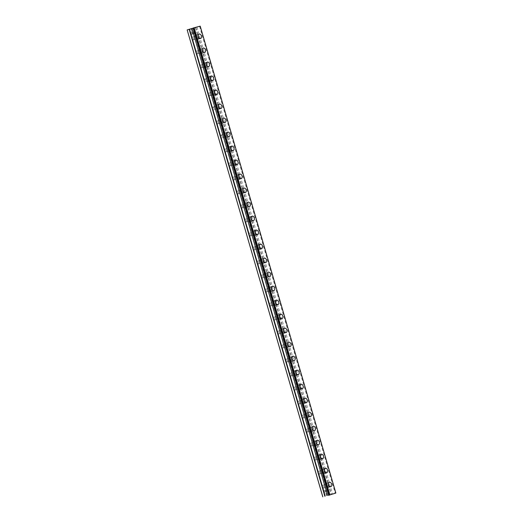 <?xml version="1.0" encoding="UTF-8"?>
<svg xmlns="http://www.w3.org/2000/svg" width="523" height="523" viewBox="0 0 523 523"><rect width="100%" height="100%" fill="white"/><g stroke="black" fill="none" stroke-linecap="round" stroke-linejoin="round"><path stroke-width="0.39" stroke-dasharray="2.62 1.96" d="M324.45 470.478A2.308 1.562 72.5 0 0 322.501 469.19A2.308 1.562 72.5 0 0 322.449 469.203A2.308 1.562 72.5 0 0 321.645 471.844A2.308 1.562 72.5 0 0 323.789 473.629A2.308 1.562 72.5 0 0 323.842 473.609A2.308 1.562 72.5 0 0 324.75 471.419M323.554 472.812A1.458 0.987 72.5 0 0 323.587 472.799A1.458 0.987 72.5 0 0 324.09 471.138A1.458 0.987 72.5 0 0 322.737 470.007A1.458 0.987 72.5 0 0 322.704 470.02A1.458 0.987 72.5 0 0 322.201 471.681A1.458 0.987 72.5 0 0 323.554 472.812M319.278 474.158A1.458 0.987 72.5 0 0 319.305 474.145A1.458 0.987 72.5 0 0 319.815 472.485A1.458 0.987 72.5 0 0 318.461 471.354A1.458 0.987 72.5 0 0 318.429 471.367A1.458 0.987 72.5 0 0 317.925 473.027A1.458 0.987 72.5 0 0 319.278 474.158M328.522 484.488A2.308 1.562 72.5 0 0 326.568 483.2A2.308 1.562 72.5 0 0 326.522 483.213A2.308 1.562 72.5 0 0 325.718 485.847A2.308 1.562 72.5 0 0 327.862 487.632A2.308 1.562 72.5 0 0 327.908 487.619A2.308 1.562 72.5 0 0 328.817 485.429M327.62 486.815A1.458 0.987 72.5 0 0 327.653 486.808A1.458 0.987 72.5 0 0 328.163 485.141A1.458 0.987 72.5 0 0 326.81 484.017A1.458 0.987 72.5 0 0 326.777 484.023A1.458 0.987 72.5 0 0 326.267 485.69A1.458 0.987 72.5 0 0 327.62 486.815M323.345 488.162A1.458 0.987 72.5 0 0 323.377 488.155A1.458 0.987 72.5 0 0 323.887 486.488A1.458 0.987 72.5 0 0 322.534 485.364A1.458 0.987 72.5 0 0 322.501 485.37A1.458 0.987 72.5 0 0 321.991 487.037A1.458 0.987 72.5 0 0 323.345 488.162M319.481 458.802A1.458 0.987 72.5 0 0 319.514 458.795A1.458 0.987 72.5 0 0 320.024 457.128A1.458 0.987 72.5 0 0 318.67 456.004A1.458 0.987 72.5 0 0 318.638 456.01A1.458 0.987 72.5 0 0 318.128 457.677A1.458 0.987 72.5 0 0 319.481 458.802M315.206 460.148A1.458 0.987 72.5 0 0 315.238 460.142A1.458 0.987 72.5 0 0 315.748 458.475A1.458 0.987 72.5 0 0 314.395 457.35A1.458 0.987 72.5 0 0 314.362 457.357A1.458 0.987 72.5 0 0 313.852 459.024A1.458 0.987 72.5 0 0 315.206 460.148M320.383 456.474A2.308 1.562 72.5 0 0 318.429 455.187A2.308 1.562 72.5 0 0 318.383 455.2A2.308 1.562 72.5 0 0 317.579 457.834A2.308 1.562 72.5 0 0 319.723 459.619A2.308 1.562 72.5 0 0 319.769 459.606A2.308 1.562 72.5 0 0 320.677 457.416M315.415 444.798A1.458 0.987 72.5 0 0 315.447 444.785A1.458 0.987 72.5 0 0 315.951 443.125A1.458 0.987 72.5 0 0 314.598 441.994A1.458 0.987 72.5 0 0 314.571 442A1.458 0.987 72.5 0 0 314.062 443.667A1.458 0.987 72.5 0 0 315.415 444.798M311.139 446.145A1.458 0.987 72.5 0 0 311.172 446.132A1.458 0.987 72.5 0 0 311.675 444.472A1.458 0.987 72.5 0 0 310.322 443.341A1.458 0.987 72.5 0 0 310.289 443.354A1.458 0.987 72.5 0 0 309.786 445.014A1.458 0.987 72.5 0 0 311.139 446.145M316.31 442.465A2.308 1.562 72.5 0 0 314.362 441.177A2.308 1.562 72.5 0 0 314.31 441.19A2.308 1.562 72.5 0 0 313.506 443.824A2.308 1.562 72.5 0 0 315.65 445.616A2.308 1.562 72.5 0 0 315.702 445.596A2.308 1.562 72.5 0 0 316.611 443.406M311.342 430.789A1.458 0.987 72.5 0 0 311.375 430.782A1.458 0.987 72.5 0 0 311.885 429.115A1.458 0.987 72.5 0 0 310.531 427.991A1.458 0.987 72.5 0 0 310.499 427.997A1.458 0.987 72.5 0 0 309.989 429.664A1.458 0.987 72.5 0 0 311.342 430.789M307.066 432.135A1.458 0.987 72.5 0 0 307.099 432.129A1.458 0.987 72.5 0 0 307.609 430.462A1.458 0.987 72.5 0 0 306.256 429.337A1.458 0.987 72.5 0 0 306.223 429.344A1.458 0.987 72.5 0 0 305.713 431.011A1.458 0.987 72.5 0 0 307.066 432.135M312.244 428.461A2.308 1.562 72.5 0 0 310.296 427.173A2.308 1.562 72.5 0 0 310.244 427.186A2.308 1.562 72.5 0 0 309.439 429.821A2.308 1.562 72.5 0 0 311.584 431.606A2.308 1.562 72.5 0 0 311.63 431.593A2.308 1.562 72.5 0 0 312.538 429.403M307.276 416.785A1.458 0.987 72.5 0 0 307.308 416.772A1.458 0.987 72.5 0 0 307.818 415.112A1.458 0.987 72.5 0 0 306.458 413.981A1.458 0.987 72.5 0 0 306.432 413.987A1.458 0.987 72.5 0 0 305.922 415.654A1.458 0.987 72.5 0 0 307.276 416.785M303 418.132A1.458 0.987 72.5 0 0 303.033 418.119A1.458 0.987 72.5 0 0 303.536 416.458A1.458 0.987 72.5 0 0 302.183 415.327A1.458 0.987 72.5 0 0 302.15 415.334A1.458 0.987 72.5 0 0 301.647 417.001A1.458 0.987 72.5 0 0 303 418.132M308.171 414.451A2.308 1.562 72.5 0 0 306.223 413.163A2.308 1.562 72.5 0 0 306.171 413.177A2.308 1.562 72.5 0 0 305.367 415.811A2.308 1.562 72.5 0 0 307.511 417.596A2.308 1.562 72.5 0 0 307.563 417.583A2.308 1.562 72.5 0 0 308.472 415.393M303.203 402.775A1.458 0.987 72.5 0 0 303.235 402.769A1.458 0.987 72.5 0 0 303.745 401.102A1.458 0.987 72.5 0 0 302.392 399.971A1.458 0.987 72.5 0 0 302.359 399.984A1.458 0.987 72.5 0 0 301.849 401.644A1.458 0.987 72.5 0 0 303.203 402.775M298.927 404.122A1.458 0.987 72.5 0 0 298.96 404.116A1.458 0.987 72.5 0 0 299.47 402.449A1.458 0.987 72.5 0 0 298.117 401.318A1.458 0.987 72.5 0 0 298.084 401.331A1.458 0.987 72.5 0 0 297.574 402.991A1.458 0.987 72.5 0 0 298.927 404.122M304.105 400.448A2.308 1.562 72.5 0 0 302.157 399.154A2.308 1.562 72.5 0 0 302.104 399.173A2.308 1.562 72.5 0 0 301.3 401.808A2.308 1.562 72.5 0 0 303.445 403.593A2.308 1.562 72.5 0 0 303.49 403.579A2.308 1.562 72.5 0 0 304.399 401.389M299.136 388.766A1.458 0.987 72.5 0 0 299.169 388.759A1.458 0.987 72.5 0 0 299.679 387.092A1.458 0.987 72.5 0 0 298.319 385.967A1.458 0.987 72.5 0 0 298.293 385.974A1.458 0.987 72.5 0 0 297.783 387.641A1.458 0.987 72.5 0 0 299.136 388.766M294.861 390.112A1.458 0.987 72.5 0 0 294.894 390.106A1.458 0.987 72.5 0 0 295.397 388.439A1.458 0.987 72.5 0 0 294.044 387.314A1.458 0.987 72.5 0 0 294.018 387.321A1.458 0.987 72.5 0 0 293.508 388.988A1.458 0.987 72.5 0 0 294.861 390.112M300.032 386.438A2.308 1.562 72.5 0 0 298.084 385.15A2.308 1.562 72.5 0 0 298.038 385.163A2.308 1.562 72.5 0 0 297.227 387.798A2.308 1.562 72.5 0 0 299.372 389.583A2.308 1.562 72.5 0 0 299.424 389.57A2.308 1.562 72.5 0 0 300.333 387.38M295.064 374.762A1.458 0.987 72.5 0 0 295.096 374.749A1.458 0.987 72.5 0 0 295.606 373.089A1.458 0.987 72.5 0 0 294.253 371.958A1.458 0.987 72.5 0 0 294.22 371.971A1.458 0.987 72.5 0 0 293.71 373.631A1.458 0.987 72.5 0 0 295.064 374.762M290.788 376.109A1.458 0.987 72.5 0 0 290.821 376.102A1.458 0.987 72.5 0 0 291.331 374.435A1.458 0.987 72.5 0 0 289.977 373.304A1.458 0.987 72.5 0 0 289.945 373.317A1.458 0.987 72.5 0 0 289.435 374.978A1.458 0.987 72.5 0 0 290.788 376.109M295.966 372.435A2.308 1.562 72.5 0 0 294.018 371.14A2.308 1.562 72.5 0 0 293.965 371.16A2.308 1.562 72.5 0 0 293.161 373.795A2.308 1.562 72.5 0 0 295.305 375.579A2.308 1.562 72.5 0 0 295.351 375.566A2.308 1.562 72.5 0 0 296.26 373.37M290.997 360.752A1.458 0.987 72.5 0 0 291.03 360.746A1.458 0.987 72.5 0 0 291.54 359.079A1.458 0.987 72.5 0 0 290.187 357.954A1.458 0.987 72.5 0 0 290.154 357.961A1.458 0.987 72.5 0 0 289.644 359.628A1.458 0.987 72.5 0 0 290.997 360.752M286.722 362.099A1.458 0.987 72.5 0 0 286.754 362.093A1.458 0.987 72.5 0 0 287.264 360.425A1.458 0.987 72.5 0 0 285.904 359.301A1.458 0.987 72.5 0 0 285.878 359.308A1.458 0.987 72.5 0 0 285.368 360.975A1.458 0.987 72.5 0 0 286.722 362.099M291.899 358.425A2.308 1.562 72.5 0 0 289.945 357.137A2.308 1.562 72.5 0 0 289.899 357.15A2.308 1.562 72.5 0 0 289.088 359.785A2.308 1.562 72.5 0 0 291.233 361.57A2.308 1.562 72.5 0 0 291.285 361.556A2.308 1.562 72.5 0 0 292.194 359.366M286.931 346.749A1.458 0.987 72.5 0 0 286.957 346.736A1.458 0.987 72.5 0 0 287.467 345.075A1.458 0.987 72.5 0 0 286.114 343.944A1.458 0.987 72.5 0 0 286.081 343.957A1.458 0.987 72.5 0 0 285.571 345.618A1.458 0.987 72.5 0 0 286.931 346.749M282.649 348.096A1.458 0.987 72.5 0 0 282.682 348.083A1.458 0.987 72.5 0 0 283.191 346.422A1.458 0.987 72.5 0 0 281.838 345.291A1.458 0.987 72.5 0 0 281.805 345.304A1.458 0.987 72.5 0 0 281.296 346.965A1.458 0.987 72.5 0 0 282.649 348.096M287.827 344.422A2.308 1.562 72.5 0 0 285.878 343.127A2.308 1.562 72.5 0 0 285.826 343.14A2.308 1.562 72.5 0 0 285.022 345.781A2.308 1.562 72.5 0 0 287.166 347.566A2.308 1.562 72.5 0 0 287.212 347.553A2.308 1.562 72.5 0 0 288.121 345.357M282.858 332.739A1.458 0.987 72.5 0 0 282.891 332.733A1.458 0.987 72.5 0 0 283.401 331.066A1.458 0.987 72.5 0 0 282.047 329.941A1.458 0.987 72.5 0 0 282.015 329.948A1.458 0.987 72.5 0 0 281.505 331.615A1.458 0.987 72.5 0 0 282.858 332.739M278.582 334.086A1.458 0.987 72.5 0 0 278.615 334.079A1.458 0.987 72.5 0 0 279.125 332.412A1.458 0.987 72.5 0 0 277.765 331.288A1.458 0.987 72.5 0 0 277.739 331.294A1.458 0.987 72.5 0 0 277.229 332.961A1.458 0.987 72.5 0 0 278.582 334.086M283.76 330.412A2.308 1.562 72.5 0 0 281.805 329.124A2.308 1.562 72.5 0 0 281.76 329.137A2.308 1.562 72.5 0 0 280.949 331.772A2.308 1.562 72.5 0 0 283.093 333.556A2.308 1.562 72.5 0 0 283.146 333.543A2.308 1.562 72.5 0 0 284.054 331.353M278.792 318.736A1.458 0.987 72.5 0 0 278.818 318.723A1.458 0.987 72.5 0 0 279.328 317.062A1.458 0.987 72.5 0 0 277.975 315.931A1.458 0.987 72.5 0 0 277.942 315.944A1.458 0.987 72.5 0 0 277.438 317.605A1.458 0.987 72.5 0 0 278.792 318.736M274.516 320.083A1.458 0.987 72.5 0 0 274.542 320.069A1.458 0.987 72.5 0 0 275.052 318.409A1.458 0.987 72.5 0 0 273.699 317.278A1.458 0.987 72.5 0 0 273.666 317.291A1.458 0.987 72.5 0 0 273.156 318.952A1.458 0.987 72.5 0 0 274.516 320.083M279.687 316.402A2.308 1.562 72.5 0 0 277.739 315.114A2.308 1.562 72.5 0 0 277.687 315.127A2.308 1.562 72.5 0 0 276.883 317.768A2.308 1.562 72.5 0 0 279.027 319.553A2.308 1.562 72.5 0 0 279.079 319.533A2.308 1.562 72.5 0 0 279.982 317.343M274.719 304.726A1.458 0.987 72.5 0 0 274.752 304.719A1.458 0.987 72.5 0 0 275.261 303.052A1.458 0.987 72.5 0 0 273.908 301.928A1.458 0.987 72.5 0 0 273.875 301.934A1.458 0.987 72.5 0 0 273.366 303.601A1.458 0.987 72.5 0 0 274.719 304.726M270.443 306.073A1.458 0.987 72.5 0 0 270.476 306.066A1.458 0.987 72.5 0 0 270.986 304.399A1.458 0.987 72.5 0 0 269.633 303.275A1.458 0.987 72.5 0 0 269.6 303.281A1.458 0.987 72.5 0 0 269.09 304.948A1.458 0.987 72.5 0 0 270.443 306.073M275.621 302.399A2.308 1.562 72.5 0 0 273.666 301.111A2.308 1.562 72.5 0 0 273.621 301.124A2.308 1.562 72.5 0 0 272.816 303.758A2.308 1.562 72.5 0 0 274.954 305.543A2.308 1.562 72.5 0 0 275.006 305.53A2.308 1.562 72.5 0 0 275.915 303.34M270.653 290.723A1.458 0.987 72.5 0 0 270.679 290.71A1.458 0.987 72.5 0 0 271.189 289.049A1.458 0.987 72.5 0 0 269.835 287.918A1.458 0.987 72.5 0 0 269.803 287.925A1.458 0.987 72.5 0 0 269.299 289.592A1.458 0.987 72.5 0 0 270.653 290.723M266.377 292.069A1.458 0.987 72.5 0 0 266.403 292.056A1.458 0.987 72.5 0 0 266.913 290.396A1.458 0.987 72.5 0 0 265.56 289.265A1.458 0.987 72.5 0 0 265.527 289.271A1.458 0.987 72.5 0 0 265.017 290.938A1.458 0.987 72.5 0 0 266.377 292.069M271.548 288.389A2.308 1.562 72.5 0 0 269.6 287.101A2.308 1.562 72.5 0 0 269.548 287.114A2.308 1.562 72.5 0 0 268.744 289.749A2.308 1.562 72.5 0 0 270.888 291.54A2.308 1.562 72.5 0 0 270.94 291.52A2.308 1.562 72.5 0 0 271.842 289.33M266.58 276.713A1.458 0.987 72.5 0 0 266.612 276.706A1.458 0.987 72.5 0 0 267.122 275.039A1.458 0.987 72.5 0 0 265.769 273.915A1.458 0.987 72.5 0 0 265.736 273.921A1.458 0.987 72.5 0 0 265.226 275.588A1.458 0.987 72.5 0 0 266.58 276.713M262.304 278.059A1.458 0.987 72.5 0 0 262.337 278.053A1.458 0.987 72.5 0 0 262.847 276.386A1.458 0.987 72.5 0 0 261.493 275.261A1.458 0.987 72.5 0 0 261.461 275.268A1.458 0.987 72.5 0 0 260.951 276.935A1.458 0.987 72.5 0 0 262.304 278.059M267.482 274.385A2.308 1.562 72.5 0 0 265.527 273.098A2.308 1.562 72.5 0 0 265.481 273.111A2.308 1.562 72.5 0 0 264.677 275.745A2.308 1.562 72.5 0 0 266.822 277.53A2.308 1.562 72.5 0 0 266.867 277.517A2.308 1.562 72.5 0 0 267.776 275.327M262.513 262.703A1.458 0.987 72.5 0 0 262.546 262.696A1.458 0.987 72.5 0 0 263.049 261.029A1.458 0.987 72.5 0 0 261.696 259.905A1.458 0.987 72.5 0 0 261.663 259.911A1.458 0.987 72.5 0 0 261.16 261.578A1.458 0.987 72.5 0 0 262.513 262.703M258.238 264.05A1.458 0.987 72.5 0 0 258.264 264.043A1.458 0.987 72.5 0 0 258.774 262.376A1.458 0.987 72.5 0 0 257.421 261.252A1.458 0.987 72.5 0 0 257.388 261.258A1.458 0.987 72.5 0 0 256.885 262.925A1.458 0.987 72.5 0 0 258.238 264.05M263.409 260.376A2.308 1.562 72.5 0 0 261.461 259.088A2.308 1.562 72.5 0 0 261.408 259.101A2.308 1.562 72.5 0 0 260.604 261.735A2.308 1.562 72.5 0 0 262.749 263.52A2.308 1.562 72.5 0 0 262.801 263.507A2.308 1.562 72.5 0 0 263.71 261.317M258.44 248.7A1.458 0.987 72.5 0 0 258.473 248.693A1.458 0.987 72.5 0 0 258.983 247.026A1.458 0.987 72.5 0 0 257.63 245.895A1.458 0.987 72.5 0 0 257.597 245.908A1.458 0.987 72.5 0 0 257.087 247.569A1.458 0.987 72.5 0 0 258.44 248.7M254.165 250.046A1.458 0.987 72.5 0 0 254.198 250.04A1.458 0.987 72.5 0 0 254.708 248.373A1.458 0.987 72.5 0 0 253.354 247.242A1.458 0.987 72.5 0 0 253.322 247.255A1.458 0.987 72.5 0 0 252.812 248.915A1.458 0.987 72.5 0 0 254.165 250.046M259.343 246.372A2.308 1.562 72.5 0 0 257.388 245.078A2.308 1.562 72.5 0 0 257.342 245.097A2.308 1.562 72.5 0 0 256.538 247.732A2.308 1.562 72.5 0 0 258.682 249.517A2.308 1.562 72.5 0 0 258.728 249.504A2.308 1.562 72.5 0 0 259.637 247.314M254.374 234.69A1.458 0.987 72.5 0 0 254.407 234.683A1.458 0.987 72.5 0 0 254.91 233.016A1.458 0.987 72.5 0 0 253.557 231.892A1.458 0.987 72.5 0 0 253.531 231.898A1.458 0.987 72.5 0 0 253.021 233.565A1.458 0.987 72.5 0 0 254.374 234.69M250.099 236.036A1.458 0.987 72.5 0 0 250.131 236.03A1.458 0.987 72.5 0 0 250.635 234.363A1.458 0.987 72.5 0 0 249.281 233.238A1.458 0.987 72.5 0 0 249.249 233.245A1.458 0.987 72.5 0 0 248.745 234.912A1.458 0.987 72.5 0 0 250.099 236.036M255.27 232.362A2.308 1.562 72.5 0 0 253.322 231.074A2.308 1.562 72.5 0 0 253.269 231.088A2.308 1.562 72.5 0 0 252.465 233.722A2.308 1.562 72.5 0 0 254.609 235.507A2.308 1.562 72.5 0 0 254.662 235.494A2.308 1.562 72.5 0 0 255.57 233.304M250.301 220.686A1.458 0.987 72.5 0 0 250.334 220.673A1.458 0.987 72.5 0 0 250.844 219.013A1.458 0.987 72.5 0 0 249.491 217.882A1.458 0.987 72.5 0 0 249.458 217.895A1.458 0.987 72.5 0 0 248.948 219.555A1.458 0.987 72.5 0 0 250.301 220.686M246.026 222.033A1.458 0.987 72.5 0 0 246.058 222.02A1.458 0.987 72.5 0 0 246.568 220.36A1.458 0.987 72.5 0 0 245.215 219.229A1.458 0.987 72.5 0 0 245.182 219.242A1.458 0.987 72.5 0 0 244.672 220.902A1.458 0.987 72.5 0 0 246.026 222.033M251.203 218.359A2.308 1.562 72.5 0 0 249.255 217.065A2.308 1.562 72.5 0 0 249.203 217.084A2.308 1.562 72.5 0 0 248.399 219.719A2.308 1.562 72.5 0 0 250.543 221.504A2.308 1.562 72.5 0 0 250.589 221.491A2.308 1.562 72.5 0 0 251.498 219.294M246.235 206.677A1.458 0.987 72.5 0 0 246.268 206.67A1.458 0.987 72.5 0 0 246.771 205.003A1.458 0.987 72.5 0 0 245.418 203.878A1.458 0.987 72.5 0 0 245.392 203.885A1.458 0.987 72.5 0 0 244.882 205.552A1.458 0.987 72.5 0 0 246.235 206.677M241.959 208.023A1.458 0.987 72.5 0 0 241.992 208.017A1.458 0.987 72.5 0 0 242.495 206.35A1.458 0.987 72.5 0 0 241.142 205.225A1.458 0.987 72.5 0 0 241.11 205.232A1.458 0.987 72.5 0 0 240.606 206.899A1.458 0.987 72.5 0 0 241.959 208.023M247.131 204.349A2.308 1.562 72.5 0 0 245.182 203.061A2.308 1.562 72.5 0 0 245.13 203.074A2.308 1.562 72.5 0 0 244.326 205.709A2.308 1.562 72.5 0 0 246.47 207.494A2.308 1.562 72.5 0 0 246.523 207.481A2.308 1.562 72.5 0 0 247.431 205.291M242.162 192.673A1.458 0.987 72.5 0 0 242.195 192.66A1.458 0.987 72.5 0 0 242.705 191A1.458 0.987 72.5 0 0 241.351 189.869A1.458 0.987 72.5 0 0 241.319 189.882A1.458 0.987 72.5 0 0 240.809 191.542A1.458 0.987 72.5 0 0 242.162 192.673M237.887 194.02A1.458 0.987 72.5 0 0 237.919 194.007A1.458 0.987 72.5 0 0 238.429 192.346A1.458 0.987 72.5 0 0 237.076 191.215A1.458 0.987 72.5 0 0 237.043 191.228A1.458 0.987 72.5 0 0 236.533 192.889A1.458 0.987 72.5 0 0 237.887 194.02M243.064 190.346A2.308 1.562 72.5 0 0 241.116 189.051A2.308 1.562 72.5 0 0 241.064 189.065A2.308 1.562 72.5 0 0 240.26 191.706A2.308 1.562 72.5 0 0 242.404 193.49A2.308 1.562 72.5 0 0 242.45 193.477A2.308 1.562 72.5 0 0 243.358 191.281M238.096 178.663A1.458 0.987 72.5 0 0 238.128 178.657A1.458 0.987 72.5 0 0 238.638 176.99A1.458 0.987 72.5 0 0 237.279 175.865A1.458 0.987 72.5 0 0 237.252 175.872A1.458 0.987 72.5 0 0 236.742 177.539A1.458 0.987 72.5 0 0 238.096 178.663M233.82 180.01A1.458 0.987 72.5 0 0 233.853 180.004A1.458 0.987 72.5 0 0 234.356 178.336A1.458 0.987 72.5 0 0 233.003 177.212A1.458 0.987 72.5 0 0 232.977 177.219A1.458 0.987 72.5 0 0 232.467 178.886A1.458 0.987 72.5 0 0 233.82 180.01M238.991 176.336A2.308 1.562 72.5 0 0 237.043 175.048A2.308 1.562 72.5 0 0 236.997 175.061A2.308 1.562 72.5 0 0 236.187 177.696A2.308 1.562 72.5 0 0 238.331 179.481A2.308 1.562 72.5 0 0 238.383 179.467A2.308 1.562 72.5 0 0 239.292 177.277M234.023 164.66A1.458 0.987 72.5 0 0 234.056 164.647A1.458 0.987 72.5 0 0 234.566 162.986A1.458 0.987 72.5 0 0 233.212 161.855A1.458 0.987 72.5 0 0 233.18 161.869A1.458 0.987 72.5 0 0 232.67 163.529A1.458 0.987 72.5 0 0 234.023 164.66M229.747 166.007A1.458 0.987 72.5 0 0 229.78 165.994A1.458 0.987 72.5 0 0 230.29 164.333A1.458 0.987 72.5 0 0 228.937 163.202A1.458 0.987 72.5 0 0 228.904 163.215A1.458 0.987 72.5 0 0 228.394 164.876A1.458 0.987 72.5 0 0 229.747 166.007M234.925 162.326A2.308 1.562 72.5 0 0 232.977 161.038A2.308 1.562 72.5 0 0 232.925 161.051A2.308 1.562 72.5 0 0 232.12 163.686A2.308 1.562 72.5 0 0 234.265 165.477A2.308 1.562 72.5 0 0 234.311 165.458A2.308 1.562 72.5 0 0 235.219 163.268M229.957 150.65A1.458 0.987 72.5 0 0 229.989 150.644A1.458 0.987 72.5 0 0 230.499 148.977A1.458 0.987 72.5 0 0 229.146 147.852A1.458 0.987 72.5 0 0 229.113 147.859A1.458 0.987 72.5 0 0 228.603 149.526A1.458 0.987 72.5 0 0 229.957 150.65M225.681 151.997A1.458 0.987 72.5 0 0 225.714 151.99A1.458 0.987 72.5 0 0 226.224 150.323A1.458 0.987 72.5 0 0 224.864 149.199A1.458 0.987 72.5 0 0 224.838 149.205A1.458 0.987 72.5 0 0 224.328 150.872A1.458 0.987 72.5 0 0 225.681 151.997M230.852 148.323A2.308 1.562 72.5 0 0 228.904 147.035A2.308 1.562 72.5 0 0 228.858 147.048A2.308 1.562 72.5 0 0 228.048 149.683A2.308 1.562 72.5 0 0 230.192 151.467A2.308 1.562 72.5 0 0 230.244 151.454A2.308 1.562 72.5 0 0 231.153 149.264M225.89 136.647A1.458 0.987 72.5 0 0 225.916 136.634A1.458 0.987 72.5 0 0 226.426 134.973A1.458 0.987 72.5 0 0 225.073 133.842A1.458 0.987 72.5 0 0 225.04 133.849A1.458 0.987 72.5 0 0 224.53 135.516A1.458 0.987 72.5 0 0 225.89 136.647L221.641 137.98A1.458 0.987 72.5 0 0 222.151 136.32A1.458 0.987 72.5 0 0 220.798 135.189A1.458 0.987 72.5 0 0 220.765 135.196A1.458 0.987 72.5 0 0 220.255 136.863A1.458 0.987 72.5 0 0 221.608 137.994A1.458 0.987 72.5 0 0 221.641 137.98M226.786 134.313A2.308 1.562 72.5 0 0 224.838 133.025A2.308 1.562 72.5 0 0 224.785 133.038A2.308 1.562 72.5 0 0 223.981 135.673A2.308 1.562 72.5 0 0 226.126 137.464A2.308 1.562 72.5 0 0 226.171 137.444A2.308 1.562 72.5 0 0 227.08 135.254M221.817 122.637A1.458 0.987 72.5 0 0 221.85 122.63A1.458 0.987 72.5 0 0 222.36 120.963A1.458 0.987 72.5 0 0 221.007 119.832A1.458 0.987 72.5 0 0 220.974 119.845A1.458 0.987 72.5 0 0 220.464 121.506A1.458 0.987 72.5 0 0 221.817 122.637M217.542 123.984A1.458 0.987 72.5 0 0 217.575 123.977A1.458 0.987 72.5 0 0 218.084 122.31A1.458 0.987 72.5 0 0 216.725 121.179A1.458 0.987 72.5 0 0 216.699 121.192A1.458 0.987 72.5 0 0 216.189 122.859A1.458 0.987 72.5 0 0 217.542 123.984M222.72 120.31A2.308 1.562 72.5 0 0 220.765 119.015A2.308 1.562 72.5 0 0 220.719 119.035A2.308 1.562 72.5 0 0 219.908 121.669A2.308 1.562 72.5 0 0 222.053 123.454A2.308 1.562 72.5 0 0 222.105 123.441A2.308 1.562 72.5 0 0 223.014 121.251M217.751 108.627A1.458 0.987 72.5 0 0 217.777 108.621A1.458 0.987 72.5 0 0 218.287 106.954A1.458 0.987 72.5 0 0 216.934 105.829A1.458 0.987 72.5 0 0 216.901 105.836A1.458 0.987 72.5 0 0 216.391 107.503A1.458 0.987 72.5 0 0 217.751 108.627L213.502 109.967A1.458 0.987 72.5 0 0 214.012 108.3A1.458 0.987 72.5 0 0 212.658 107.176A1.458 0.987 72.5 0 0 212.626 107.182A1.458 0.987 72.5 0 0 212.116 108.849A1.458 0.987 72.5 0 0 213.469 109.974A1.458 0.987 72.5 0 0 213.502 109.967M218.647 106.3A2.308 1.562 72.5 0 0 216.699 105.012A2.308 1.562 72.5 0 0 216.646 105.025A2.308 1.562 72.5 0 0 215.842 107.66A2.308 1.562 72.5 0 0 217.986 109.444A2.308 1.562 72.5 0 0 218.039 109.431A2.308 1.562 72.5 0 0 218.941 107.241M213.678 94.624A1.458 0.987 72.5 0 0 213.711 94.617A1.458 0.987 72.5 0 0 214.221 92.95A1.458 0.987 72.5 0 0 212.868 91.819A1.458 0.987 72.5 0 0 212.835 91.832A1.458 0.987 72.5 0 0 212.325 93.493A1.458 0.987 72.5 0 0 213.678 94.624M209.403 95.971A1.458 0.987 72.5 0 0 209.435 95.964A1.458 0.987 72.5 0 0 209.945 94.297A1.458 0.987 72.5 0 0 208.592 93.166A1.458 0.987 72.5 0 0 208.559 93.179A1.458 0.987 72.5 0 0 208.049 94.84A1.458 0.987 72.5 0 0 209.403 95.971M214.58 92.296A2.308 1.562 72.5 0 0 212.626 91.002A2.308 1.562 72.5 0 0 212.58 91.022A2.308 1.562 72.5 0 0 211.776 93.656A2.308 1.562 72.5 0 0 213.914 95.441A2.308 1.562 72.5 0 0 213.966 95.428A2.308 1.562 72.5 0 0 214.875 93.238M209.612 80.614A1.458 0.987 72.5 0 0 209.638 80.607A1.458 0.987 72.5 0 0 210.148 78.94A1.458 0.987 72.5 0 0 208.795 77.816A1.458 0.987 72.5 0 0 208.762 77.822A1.458 0.987 72.5 0 0 208.259 79.489A1.458 0.987 72.5 0 0 209.612 80.614L205.362 81.954A1.458 0.987 72.5 0 0 205.872 80.287A1.458 0.987 72.5 0 0 204.519 79.163A1.458 0.987 72.5 0 0 204.486 79.169A1.458 0.987 72.5 0 0 203.977 80.836A1.458 0.987 72.5 0 0 205.336 81.961A1.458 0.987 72.5 0 0 205.362 81.954M210.508 78.287A2.308 1.562 72.5 0 0 208.559 76.999A2.308 1.562 72.5 0 0 208.507 77.012A2.308 1.562 72.5 0 0 207.703 79.646A2.308 1.562 72.5 0 0 209.847 81.431A2.308 1.562 72.5 0 0 209.9 81.418A2.308 1.562 72.5 0 0 210.802 79.228M205.539 66.611A1.458 0.987 72.5 0 0 205.572 66.598A1.458 0.987 72.5 0 0 206.082 64.937A1.458 0.987 72.5 0 0 204.728 63.806A1.458 0.987 72.5 0 0 204.696 63.819A1.458 0.987 72.5 0 0 204.186 65.48A1.458 0.987 72.5 0 0 205.539 66.611M201.263 67.957A1.458 0.987 72.5 0 0 201.296 67.944A1.458 0.987 72.5 0 0 201.806 66.284A1.458 0.987 72.5 0 0 200.453 65.153A1.458 0.987 72.5 0 0 200.42 65.166A1.458 0.987 72.5 0 0 199.91 66.826A1.458 0.987 72.5 0 0 201.263 67.957M206.441 64.283A2.308 1.562 72.5 0 0 204.486 62.989A2.308 1.562 72.5 0 0 204.441 63.002A2.308 1.562 72.5 0 0 203.637 65.643A2.308 1.562 72.5 0 0 205.781 67.428A2.308 1.562 72.5 0 0 205.827 67.415A2.308 1.562 72.5 0 0 206.735 65.218M201.473 52.601A1.458 0.987 72.5 0 0 201.505 52.594A1.458 0.987 72.5 0 0 202.009 50.927A1.458 0.987 72.5 0 0 200.655 49.803A1.458 0.987 72.5 0 0 200.623 49.809A1.458 0.987 72.5 0 0 200.119 51.476A1.458 0.987 72.5 0 0 201.473 52.601M197.197 53.947A1.458 0.987 72.5 0 0 197.223 53.941A1.458 0.987 72.5 0 0 197.733 52.274A1.458 0.987 72.5 0 0 196.38 51.149A1.458 0.987 72.5 0 0 196.347 51.156A1.458 0.987 72.5 0 0 195.844 52.823A1.458 0.987 72.5 0 0 197.197 53.947M202.368 50.273A2.308 1.562 72.5 0 0 200.42 48.985A2.308 1.562 72.5 0 0 200.368 48.999A2.308 1.562 72.5 0 0 199.564 51.633A2.308 1.562 72.5 0 0 201.708 53.418A2.308 1.562 72.5 0 0 201.76 53.405A2.308 1.562 72.5 0 0 202.669 51.215M197.4 38.597A1.458 0.987 72.5 0 0 197.433 38.584A1.458 0.987 72.5 0 0 197.942 36.924A1.458 0.987 72.5 0 0 196.589 35.793A1.458 0.987 72.5 0 0 196.556 35.806A1.458 0.987 72.5 0 0 196.047 37.466A1.458 0.987 72.5 0 0 197.4 38.597M193.124 39.944A1.458 0.987 72.5 0 0 193.157 39.931A1.458 0.987 72.5 0 0 193.667 38.271A1.458 0.987 72.5 0 0 192.314 37.14A1.458 0.987 72.5 0 0 192.281 37.153A1.458 0.987 72.5 0 0 191.771 38.813A1.458 0.987 72.5 0 0 193.124 39.944M198.302 36.264A2.308 1.562 72.5 0 0 196.347 34.976A2.308 1.562 72.5 0 0 196.302 34.989A2.308 1.562 72.5 0 0 195.497 37.63A2.308 1.562 72.5 0 0 197.642 39.415A2.308 1.562 72.5 0 0 197.687 39.395A2.308 1.562 72.5 0 0 198.596 37.205M329.176 495.163L193.53 28.262L192.869 28.451L328.516 495.353M192.869 28.451L190.96 28.955L192.072 32.786A1.458 0.987 -107.5 0 1 191.555 34.426A1.458 0.987 -107.5 0 1 190.163 33.282L189.051 29.451L187.142 29.955M324.698 496.353L323.587 492.522A1.458 0.987 -107.5 0 1 324.103 490.881A1.458 0.987 -107.5 0 1 325.496 492.025L326.581 495.758M193.53 28.262L200.211 26.15L335.844 493.058M199.557 26.366L335.204 493.261M196.949 27.118L332.595 494.019M195.792 27.484L331.438 494.379M193.079 28.288L194.19 32.112A1.458 0.987 -107.5 0 1 193.68 33.753A1.458 0.987 -107.5 0 1 192.287 32.616L191.17 28.785L193.079 28.288L190.96 28.955M191.17 28.785L189.051 29.451M326.816 495.68L325.705 491.855A1.458 0.987 -107.5 0 1 326.221 490.214A1.458 0.987 -107.5 0 1 327.614 491.352L328.725 495.183M195.707 27.575L331.353 494.47M195.556 27.621L331.203 494.523M327.614 491.352L325.496 492.025M325.705 491.855L323.587 492.522M192.287 32.616L190.163 33.282M194.19 32.112L192.072 32.786M323.842 473.609L326.744 472.694M319.305 474.145L323.587 472.799M327.908 487.619L330.817 486.704M323.377 488.155L327.653 486.808M315.238 460.142L319.514 458.795M319.769 459.606L322.678 458.691M311.172 446.132L315.447 444.785M315.702 445.596L318.612 444.681M307.099 432.129L311.375 430.782M311.63 431.593L314.539 430.677M303.033 418.119L307.308 416.772M307.563 417.583L310.472 416.668M298.96 404.116L303.235 402.769M303.49 403.579L306.4 402.664M294.894 390.106L299.169 388.759M299.424 389.57L302.333 388.654M290.821 376.102L295.096 374.749M295.351 375.566L298.26 374.651M286.754 362.093L291.03 360.746M291.285 361.556L294.194 360.641M282.682 348.083L286.957 346.736M287.212 347.553L290.121 346.631M278.615 334.079L282.891 332.733M283.146 333.543L286.055 332.628M274.542 320.069L278.818 318.723M279.079 319.533L281.982 318.618M270.476 306.066L274.752 304.719M275.006 305.53L277.916 304.615M266.403 292.056L270.679 290.71M270.94 291.52L273.843 290.605M262.337 278.053L266.612 276.706M266.867 277.517L269.776 276.602M258.264 264.043L262.546 262.696M262.801 263.507L265.704 262.592M254.198 250.04L258.473 248.693M258.728 249.504L261.637 248.588M250.131 236.03L254.407 234.683M254.662 235.494L257.571 234.579M246.058 222.02L250.334 220.673M250.589 221.491L253.498 220.575M241.992 208.017L246.268 206.67M246.523 207.481L249.432 206.565M237.919 194.007L242.195 192.66M242.45 193.477L245.359 192.556M233.853 180.004L238.128 178.657M238.383 179.467L241.293 178.552M229.78 165.994L234.056 164.647M234.311 165.458L237.22 164.542M225.714 151.99L229.989 150.644M230.244 151.454L233.153 150.539M226.171 137.444L229.081 136.529M217.575 123.977L221.85 122.63M222.105 123.441L225.014 122.526M218.039 109.431L220.941 108.516M209.435 95.964L213.711 94.617M213.966 95.428L216.875 94.513M209.9 81.418L212.802 80.503M201.296 67.944L205.572 66.598M205.827 67.415L208.736 66.493M197.223 53.941L201.505 52.594M201.76 53.405L204.663 52.49M193.157 39.931L197.433 38.584M197.687 39.395L200.597 38.48M196.302 34.989L199.211 34.073M192.281 37.153L196.556 35.806M200.368 48.999L203.277 48.083M196.347 51.156L200.623 49.809M204.441 63.002L207.35 62.087M200.42 65.166L204.696 63.819M208.507 77.012L211.416 76.097M204.486 79.169L208.762 77.822M212.58 91.022L215.489 90.1M208.559 93.179L212.835 91.832M216.646 105.025L219.555 104.11M212.626 107.182L216.901 105.836M220.719 119.035L223.622 118.12M216.699 121.192L220.974 119.845M224.785 133.038L227.695 132.123M220.765 135.196L225.04 133.849M228.858 147.048L231.761 146.133M224.838 149.205L229.113 147.859M232.925 161.051L235.834 160.136M228.904 163.215L233.18 161.869M236.997 175.061L239.9 174.146M232.977 177.219L237.252 175.872M241.064 189.065L243.973 188.149M237.043 191.228L241.319 189.882M245.13 203.074L248.039 202.159M241.11 205.232L245.392 203.885M249.203 217.084L252.112 216.162M245.182 219.242L249.458 217.895M253.269 231.088L256.178 230.172M249.249 233.245L253.531 231.898M257.342 245.097L260.251 244.182M253.322 247.255L257.597 245.908M261.408 259.101L264.318 258.185M257.388 261.258L261.663 259.911M265.481 273.111L268.391 272.195M261.461 275.268L265.736 273.921M269.548 287.114L272.457 286.199M265.527 289.271L269.803 287.925M273.621 301.124L276.53 300.209M269.6 303.281L273.875 301.934M277.687 315.127L280.596 314.212M273.666 317.291L277.942 315.944M281.76 329.137L284.662 328.222M277.739 331.294L282.015 329.948M285.826 343.14L288.735 342.225M281.805 345.304L286.081 343.957M289.899 357.15L292.802 356.235M285.878 359.308L290.154 357.961M293.965 371.16L296.874 370.238M289.945 373.317L294.22 371.971M298.038 385.163L300.941 384.248M294.018 387.321L298.293 385.974M302.104 399.173L305.014 398.258M298.084 401.331L302.359 399.984M306.171 413.177L309.08 412.261M302.15 415.334L306.432 413.987M310.244 427.186L313.153 426.271M306.223 429.344L310.499 427.997M314.31 441.19L317.219 440.274M310.289 443.354L314.571 442M318.383 455.2L321.292 454.284M314.362 457.357L318.638 456.01M322.501 485.37L326.777 484.023M326.522 483.213L329.431 482.298M318.429 471.367L322.704 470.02M322.449 469.203L325.358 468.288M326.221 490.214L324.103 490.881M193.68 33.753L191.555 34.426"/><path stroke-width="0.78" d="M326.698 472.714A2.308 1.562 72.5 0 0 326.744 472.694A2.308 1.562 72.5 0 0 327.555 470.059A2.308 1.562 72.5 0 0 325.411 468.275A2.308 1.562 72.5 0 0 325.358 468.288A2.308 1.562 72.5 0 0 324.554 470.922A2.308 1.562 72.5 0 0 326.698 472.714M324.75 471.419A2.308 1.562 72.5 0 0 324.45 470.478M330.765 486.717A2.308 1.562 72.5 0 0 330.817 486.704A2.308 1.562 72.5 0 0 331.621 484.069A2.308 1.562 72.5 0 0 329.477 482.284A2.308 1.562 72.5 0 0 329.431 482.298A2.308 1.562 72.5 0 0 328.621 484.932A2.308 1.562 72.5 0 0 330.765 486.717M328.817 485.429A2.308 1.562 72.5 0 0 328.522 484.488M322.626 458.704A2.308 1.562 72.5 0 0 322.678 458.691A2.308 1.562 72.5 0 0 323.482 456.056A2.308 1.562 72.5 0 0 321.338 454.271A2.308 1.562 72.5 0 0 321.292 454.284A2.308 1.562 72.5 0 0 320.481 456.919A2.308 1.562 72.5 0 0 322.626 458.704M320.677 457.416A2.308 1.562 72.5 0 0 320.383 456.474M318.559 444.694A2.308 1.562 72.5 0 0 318.612 444.681A2.308 1.562 72.5 0 0 319.416 442.046A2.308 1.562 72.5 0 0 317.271 440.261A2.308 1.562 72.5 0 0 317.219 440.274A2.308 1.562 72.5 0 0 316.415 442.909A2.308 1.562 72.5 0 0 318.559 444.694M316.611 443.406A2.308 1.562 72.5 0 0 316.31 442.465M314.486 430.69A2.308 1.562 72.5 0 0 314.539 430.677A2.308 1.562 72.5 0 0 315.343 428.043A2.308 1.562 72.5 0 0 313.199 426.252A2.308 1.562 72.5 0 0 313.153 426.271A2.308 1.562 72.5 0 0 312.349 428.906A2.308 1.562 72.5 0 0 314.486 430.69M312.538 429.403A2.308 1.562 72.5 0 0 312.244 428.461M310.42 416.681A2.308 1.562 72.5 0 0 310.472 416.668A2.308 1.562 72.5 0 0 311.277 414.033A2.308 1.562 72.5 0 0 309.132 412.248A2.308 1.562 72.5 0 0 309.08 412.261A2.308 1.562 72.5 0 0 308.276 414.896A2.308 1.562 72.5 0 0 310.42 416.681M308.472 415.393A2.308 1.562 72.5 0 0 308.171 414.451M306.354 402.677A2.308 1.562 72.5 0 0 306.4 402.664A2.308 1.562 72.5 0 0 307.204 400.03A2.308 1.562 72.5 0 0 305.059 398.238A2.308 1.562 72.5 0 0 305.014 398.258A2.308 1.562 72.5 0 0 304.209 400.893A2.308 1.562 72.5 0 0 306.354 402.677M304.399 401.389A2.308 1.562 72.5 0 0 304.105 400.448M302.281 388.667A2.308 1.562 72.5 0 0 302.333 388.654A2.308 1.562 72.5 0 0 303.137 386.02A2.308 1.562 72.5 0 0 300.993 384.235A2.308 1.562 72.5 0 0 300.941 384.248A2.308 1.562 72.5 0 0 300.137 386.883A2.308 1.562 72.5 0 0 302.281 388.667M300.333 387.38A2.308 1.562 72.5 0 0 300.032 386.438M298.215 374.664A2.308 1.562 72.5 0 0 298.26 374.651A2.308 1.562 72.5 0 0 299.064 372.01A2.308 1.562 72.5 0 0 296.92 370.225A2.308 1.562 72.5 0 0 296.874 370.238A2.308 1.562 72.5 0 0 296.07 372.879A2.308 1.562 72.5 0 0 298.215 374.664M296.26 373.37A2.308 1.562 72.5 0 0 295.966 372.435M294.142 360.654A2.308 1.562 72.5 0 0 294.194 360.641A2.308 1.562 72.5 0 0 294.998 358.007A2.308 1.562 72.5 0 0 292.854 356.222A2.308 1.562 72.5 0 0 292.802 356.235A2.308 1.562 72.5 0 0 291.997 358.87A2.308 1.562 72.5 0 0 294.142 360.654M292.194 359.366A2.308 1.562 72.5 0 0 291.899 358.425M290.075 346.651A2.308 1.562 72.5 0 0 290.121 346.631A2.308 1.562 72.5 0 0 290.925 343.997A2.308 1.562 72.5 0 0 288.788 342.212A2.308 1.562 72.5 0 0 288.735 342.225A2.308 1.562 72.5 0 0 287.931 344.866A2.308 1.562 72.5 0 0 290.075 346.651M288.121 345.357A2.308 1.562 72.5 0 0 287.827 344.422M286.003 332.641A2.308 1.562 72.5 0 0 286.055 332.628A2.308 1.562 72.5 0 0 286.859 329.993A2.308 1.562 72.5 0 0 284.715 328.209A2.308 1.562 72.5 0 0 284.662 328.222A2.308 1.562 72.5 0 0 283.858 330.856A2.308 1.562 72.5 0 0 286.003 332.641M284.054 331.353A2.308 1.562 72.5 0 0 283.76 330.412M281.936 318.638A2.308 1.562 72.5 0 0 281.982 318.618A2.308 1.562 72.5 0 0 282.793 315.984A2.308 1.562 72.5 0 0 280.648 314.199A2.308 1.562 72.5 0 0 280.596 314.212A2.308 1.562 72.5 0 0 279.792 316.846A2.308 1.562 72.5 0 0 281.936 318.638M279.982 317.343A2.308 1.562 72.5 0 0 279.687 316.402M277.863 304.628A2.308 1.562 72.5 0 0 277.916 304.615A2.308 1.562 72.5 0 0 278.72 301.98A2.308 1.562 72.5 0 0 276.575 300.195A2.308 1.562 72.5 0 0 276.53 300.209A2.308 1.562 72.5 0 0 275.719 302.843A2.308 1.562 72.5 0 0 277.863 304.628M275.915 303.34A2.308 1.562 72.5 0 0 275.621 302.399M273.797 290.618A2.308 1.562 72.5 0 0 273.843 290.605A2.308 1.562 72.5 0 0 274.653 287.97A2.308 1.562 72.5 0 0 272.509 286.186A2.308 1.562 72.5 0 0 272.457 286.199A2.308 1.562 72.5 0 0 271.653 288.833A2.308 1.562 72.5 0 0 273.797 290.618M271.842 289.33A2.308 1.562 72.5 0 0 271.548 288.389M269.724 276.615A2.308 1.562 72.5 0 0 269.776 276.602A2.308 1.562 72.5 0 0 270.581 273.967A2.308 1.562 72.5 0 0 268.436 272.176A2.308 1.562 72.5 0 0 268.391 272.195A2.308 1.562 72.5 0 0 267.58 274.83A2.308 1.562 72.5 0 0 269.724 276.615M267.776 275.327A2.308 1.562 72.5 0 0 267.482 274.385M265.658 262.605A2.308 1.562 72.5 0 0 265.704 262.592A2.308 1.562 72.5 0 0 266.514 259.957A2.308 1.562 72.5 0 0 264.37 258.172A2.308 1.562 72.5 0 0 264.318 258.185A2.308 1.562 72.5 0 0 263.514 260.82A2.308 1.562 72.5 0 0 265.658 262.605M263.71 261.317A2.308 1.562 72.5 0 0 263.409 260.376M261.585 248.602A2.308 1.562 72.5 0 0 261.637 248.588A2.308 1.562 72.5 0 0 262.441 245.947A2.308 1.562 72.5 0 0 260.297 244.163A2.308 1.562 72.5 0 0 260.251 244.182A2.308 1.562 72.5 0 0 259.441 246.817A2.308 1.562 72.5 0 0 261.585 248.602M259.637 247.314A2.308 1.562 72.5 0 0 259.343 246.372M257.519 234.592A2.308 1.562 72.5 0 0 257.571 234.579A2.308 1.562 72.5 0 0 258.375 231.944A2.308 1.562 72.5 0 0 256.231 230.159A2.308 1.562 72.5 0 0 256.178 230.172A2.308 1.562 72.5 0 0 255.374 232.807A2.308 1.562 72.5 0 0 257.519 234.592M255.57 233.304A2.308 1.562 72.5 0 0 255.27 232.362M253.446 220.588A2.308 1.562 72.5 0 0 253.498 220.575A2.308 1.562 72.5 0 0 254.302 217.934A2.308 1.562 72.5 0 0 252.158 216.149A2.308 1.562 72.5 0 0 252.112 216.162A2.308 1.562 72.5 0 0 251.308 218.804A2.308 1.562 72.5 0 0 253.446 220.588M251.498 219.294A2.308 1.562 72.5 0 0 251.203 218.359M249.379 206.578A2.308 1.562 72.5 0 0 249.432 206.565A2.308 1.562 72.5 0 0 250.236 203.931A2.308 1.562 72.5 0 0 248.092 202.146A2.308 1.562 72.5 0 0 248.039 202.159A2.308 1.562 72.5 0 0 247.235 204.794A2.308 1.562 72.5 0 0 249.379 206.578M247.431 205.291A2.308 1.562 72.5 0 0 247.131 204.349M245.313 192.575A2.308 1.562 72.5 0 0 245.359 192.556A2.308 1.562 72.5 0 0 246.163 189.921A2.308 1.562 72.5 0 0 244.019 188.136A2.308 1.562 72.5 0 0 243.973 188.149A2.308 1.562 72.5 0 0 243.169 190.784A2.308 1.562 72.5 0 0 245.313 192.575M243.358 191.281A2.308 1.562 72.5 0 0 243.064 190.346M241.24 178.565A2.308 1.562 72.5 0 0 241.293 178.552A2.308 1.562 72.5 0 0 242.097 175.918A2.308 1.562 72.5 0 0 239.952 174.133A2.308 1.562 72.5 0 0 239.9 174.146A2.308 1.562 72.5 0 0 239.096 176.781A2.308 1.562 72.5 0 0 241.24 178.565M239.292 177.277A2.308 1.562 72.5 0 0 238.991 176.336M237.174 164.562A2.308 1.562 72.5 0 0 237.22 164.542A2.308 1.562 72.5 0 0 238.024 161.908A2.308 1.562 72.5 0 0 235.88 160.123A2.308 1.562 72.5 0 0 235.834 160.136A2.308 1.562 72.5 0 0 235.03 162.771A2.308 1.562 72.5 0 0 237.174 164.562M235.219 163.268A2.308 1.562 72.5 0 0 234.925 162.326M233.101 150.552A2.308 1.562 72.5 0 0 233.153 150.539A2.308 1.562 72.5 0 0 233.958 147.904A2.308 1.562 72.5 0 0 231.813 146.12A2.308 1.562 72.5 0 0 231.761 146.133A2.308 1.562 72.5 0 0 230.957 148.767A2.308 1.562 72.5 0 0 233.101 150.552M231.153 149.264A2.308 1.562 72.5 0 0 230.852 148.323M229.035 136.542A2.308 1.562 72.5 0 0 229.081 136.529A2.308 1.562 72.5 0 0 229.885 133.895A2.308 1.562 72.5 0 0 227.747 132.11A2.308 1.562 72.5 0 0 227.695 132.123A2.308 1.562 72.5 0 0 226.89 134.757A2.308 1.562 72.5 0 0 229.035 136.542M227.08 135.254A2.308 1.562 72.5 0 0 226.786 134.313M224.962 122.539A2.308 1.562 72.5 0 0 225.014 122.526A2.308 1.562 72.5 0 0 225.818 119.891A2.308 1.562 72.5 0 0 223.674 118.1A2.308 1.562 72.5 0 0 223.622 118.12A2.308 1.562 72.5 0 0 222.818 120.754A2.308 1.562 72.5 0 0 224.962 122.539M223.014 121.251A2.308 1.562 72.5 0 0 222.72 120.31M220.896 108.529A2.308 1.562 72.5 0 0 220.941 108.516A2.308 1.562 72.5 0 0 221.752 105.881A2.308 1.562 72.5 0 0 219.608 104.097A2.308 1.562 72.5 0 0 219.555 104.11A2.308 1.562 72.5 0 0 218.751 106.744A2.308 1.562 72.5 0 0 220.896 108.529M218.941 107.241A2.308 1.562 72.5 0 0 218.647 106.3M216.823 94.526A2.308 1.562 72.5 0 0 216.875 94.513A2.308 1.562 72.5 0 0 217.679 91.871A2.308 1.562 72.5 0 0 215.535 90.087A2.308 1.562 72.5 0 0 215.489 90.1A2.308 1.562 72.5 0 0 214.678 92.741A2.308 1.562 72.5 0 0 216.823 94.526M214.875 93.238A2.308 1.562 72.5 0 0 214.58 92.296M212.756 80.516A2.308 1.562 72.5 0 0 212.802 80.503A2.308 1.562 72.5 0 0 213.613 77.868A2.308 1.562 72.5 0 0 211.469 76.083A2.308 1.562 72.5 0 0 211.416 76.097A2.308 1.562 72.5 0 0 210.612 78.731A2.308 1.562 72.5 0 0 212.756 80.516M210.802 79.228A2.308 1.562 72.5 0 0 210.508 78.287M208.684 66.513A2.308 1.562 72.5 0 0 208.736 66.493A2.308 1.562 72.5 0 0 209.54 63.858A2.308 1.562 72.5 0 0 207.396 62.074A2.308 1.562 72.5 0 0 207.35 62.087A2.308 1.562 72.5 0 0 206.539 64.728A2.308 1.562 72.5 0 0 208.684 66.513M206.735 65.218A2.308 1.562 72.5 0 0 206.441 64.283M204.617 52.503A2.308 1.562 72.5 0 0 204.663 52.49A2.308 1.562 72.5 0 0 205.474 49.855A2.308 1.562 72.5 0 0 203.329 48.07A2.308 1.562 72.5 0 0 203.277 48.083A2.308 1.562 72.5 0 0 202.473 50.718A2.308 1.562 72.5 0 0 204.617 52.503M202.669 51.215A2.308 1.562 72.5 0 0 202.368 50.273M200.544 38.499A2.308 1.562 72.5 0 0 200.597 38.48A2.308 1.562 72.5 0 0 201.401 35.845A2.308 1.562 72.5 0 0 199.256 34.06A2.308 1.562 72.5 0 0 199.211 34.073A2.308 1.562 72.5 0 0 198.4 36.708A2.308 1.562 72.5 0 0 200.544 38.499M198.596 37.205A2.308 1.562 72.5 0 0 198.302 36.264M328.516 495.353L335.858 493.045L328.516 495.353M322.815 496.824L187.169 29.929L322.789 496.85M187.169 29.929L189.195 29.288L324.842 496.183M327.594 495.386L191.948 28.49L189.195 29.288M191.948 28.49L193.098 28.124L328.745 495.026M193.098 28.124L328.843 494.928M193.196 28.033L193.837 27.83L329.483 494.725M193.837 27.83L194.17 27.732L329.817 494.627M194.17 27.732L200.211 26.15L335.858 493.045M189.535 29.19L325.182 496.085"/></g></svg>
